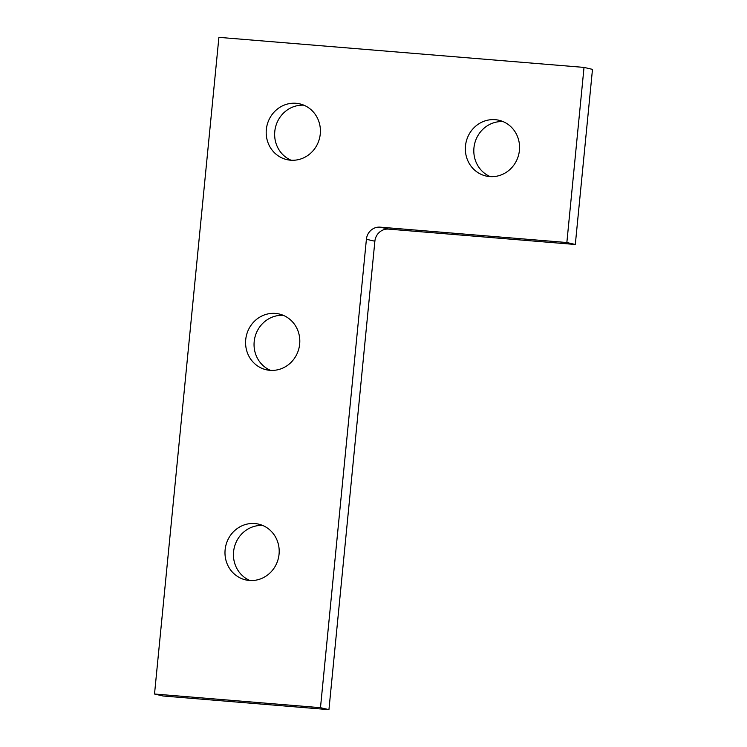 <?xml version="1.0" encoding="UTF-8"?>
<svg xmlns="http://www.w3.org/2000/svg" width="747" height="747" viewBox="0 0 747 747"><rect width="100%" height="100%" fill="white"/><g stroke="black" fill="none" stroke-linecap="round" stroke-linejoin="round"><path stroke-width="1.12" d="M380.139 227.153L566.852 242.523L584.023 67.407L218.899 37.35L154.517 694.019L320.482 707.689L366.403 239.264A13.213 12.475 103.1 0 1 380.139 227.153L388.608 229.114L575.311 244.484L566.852 242.523M154.517 694.019L162.977 695.989L328.941 709.65L374.873 241.225L366.403 239.264M328.941 709.65L320.482 707.689M575.311 244.484L592.483 69.378L584.023 67.407M249.937 580.512A28.619 27.032 103.1 0 1 234.222 547.859A28.619 27.032 103.1 0 1 262.711 525.468M283.309 315.337A28.619 27.032 -76.9 0 0 254.83 337.728A28.619 27.032 -76.9 0 0 270.545 370.372M503.076 121.602A28.619 27.032 -76.9 0 0 474.588 143.994A28.619 27.032 -76.9 0 0 490.303 176.637M303.917 105.206A28.619 27.032 -76.9 0 0 275.428 127.588A28.619 27.032 -76.9 0 0 291.143 160.241M388.608 229.114A13.213 12.475 -76.9 0 0 374.873 241.225M249.302 580.466A28.619 27.032 -76.9 0 0 278.799 556.179A28.619 27.032 -76.9 0 0 258.565 524.123A28.619 27.032 -76.9 0 0 225.762 545.898A28.619 27.032 -76.9 0 0 245.623 579.887A28.619 27.032 -76.9 0 0 249.302 580.466M269.9 370.325A28.619 27.032 -76.9 0 0 299.407 346.048A28.619 27.032 -76.9 0 0 279.163 313.992A28.619 27.032 -76.9 0 0 246.361 335.767A28.619 27.032 -76.9 0 0 266.221 369.756A28.619 27.032 -76.9 0 0 269.9 370.325M489.668 176.591A28.619 27.032 -76.9 0 0 519.165 152.313A28.619 27.032 -76.9 0 0 498.921 120.258A28.619 27.032 -76.9 0 0 466.128 142.023A28.619 27.032 -76.9 0 0 485.989 176.012A28.619 27.032 -76.9 0 0 489.668 176.591M290.508 160.194A28.619 27.032 -76.9 0 0 320.015 135.917A28.619 27.032 -76.9 0 0 299.771 103.861A28.619 27.032 -76.9 0 0 266.968 125.627A28.619 27.032 -76.9 0 0 286.829 159.615A28.619 27.032 -76.9 0 0 290.508 160.194"/></g></svg>
